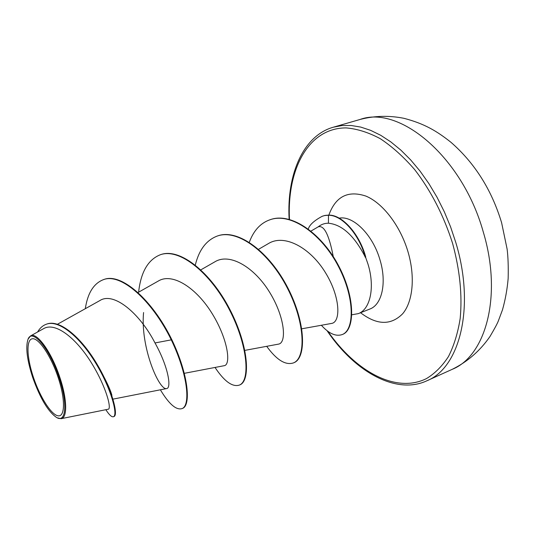 <?xml version="1.0" encoding="UTF-8"?>
<svg xmlns="http://www.w3.org/2000/svg" width="535" height="535" viewBox="0 0 535 535"><rect width="100%" height="100%" fill="white"/><g stroke="black" fill="none" stroke-linecap="round" stroke-linejoin="round"><path stroke-width="0.8" d="M58.088 377.302C65.337 398.796 65.15 416.758 58.282 415.835C51.507 415.22 40.138 397.371 33.498 377.563C26.763 357.761 26.001 339.531 32.361 338.769C38.62 337.685 50.939 355.802 58.088 377.302M58.964 377.289C67.778 403.002 66.133 423.238 56.697 417.567C48.183 411.776 40.199 398.441 32.735 377.57C27.084 360.149 25.479 347.476 27.927 339.558C31.766 327.447 49.467 348.084 58.964 377.289M28.161 339.023L30.528 335.94C36.574 331.513 51.52 351.997 59.733 377.075C67.189 398.929 67.557 417.995 61.117 418.691L57.218 417.822M351.856 314.781L358.296 313.63C370.367 309.384 375.169 287.021 367.926 263.922L365.499 256.987L365.392 257.449L364.482 255.503C353.775 235.3 341.758 224.539 328.43 223.222C324.859 223.169 321.548 224.299 318.499 226.599L318.064 226.927M365.392 257.449L364.81 255.429C358.243 233.026 341.43 214.91 328.47 215.264L328.43 223.222M310.995 231.073L318.164 226.867C324.029 224.854 329.058 234.765 333.265 256.606M104.412 377.79C108.344 385.481 110.839 391.312 111.909 395.271L105.208 379.442M301.787 328.798L331.513 323.441C340.915 322.284 340.594 297.146 325.4 272.569C310.394 247.879 284.566 233.581 268.476 243.545L258.586 249.29M244.856 350.378L278.421 344.139C286.767 343.129 285.235 317.877 269.954 292.819C254.841 267.64 230.043 252.487 214.936 261.782L200.859 269.841M184.261 373.336L224.185 365.699C231.173 364.897 228.124 339.605 212.382 313.978C196.84 288.332 172.705 272.241 158.353 281.015L137.95 292.558M143.581 312.527C140.203 347.108 159.236 390.864 166.639 388.564C171.655 388.263 168.492 367.07 155.003 342.948C139.902 313.523 113.788 291.341 99.804 300.603L57.519 324.217M61.117 418.691L108.244 409.221C111.788 409.007 106.411 387.086 91.492 362.964C76.699 338.829 55.56 321.455 43.522 328.704M103.208 279.738C120.709 272.449 151.993 300.282 171.28 339.859L171.809 339.658C152.529 300.095 121.238 272.275 103.73 279.564L103.208 279.738C93.605 283.563 87.64 293.213 85.306 308.702M105.836 409.703C109.234 414.959 111.782 417.3 113.487 416.718L114.008 416.511C118.589 415.06 112.002 388.698 96.139 362.67C80.357 336.522 59.331 319.241 46.933 324.023L46.384 324.21C42.793 325.501 39.858 328.102 37.584 332.008M113.487 416.718C118.054 415.274 111.447 388.912 95.584 362.877C79.795 336.722 58.776 319.435 46.384 324.21M160.373 389.794C168.94 403.999 176.109 410.278 181.893 408.646C190.641 406.052 188.193 375.028 171.28 339.859L155.003 342.948M365.499 256.987L365.706 256.907C359.48 233.862 342.179 214.722 328.885 215.123L328.47 215.264C322.973 215.525 324.029 215.913 322.277 216.24L322.692 216.1C324.444 215.772 323.387 215.384 328.885 215.123M171.809 339.658C188.715 374.821 191.142 405.844 182.382 408.446L181.893 408.646M160.533 254.687L160.781 254.6C180.175 247.551 211.051 272.83 229.843 309.411C248.822 345.938 250.775 381.114 239.7 384.946L239.239 385.133C232.337 387.213 224.265 381.321 215.03 367.451M217.625 235.928L217.852 235.848C238.369 228.465 269.821 252.48 287.89 288.004C306.167 323.461 306.348 358.296 293.789 362.763L293.347 362.944C285.423 365.438 276.535 359.894 266.697 346.319M270.429 219.611L270.643 219.544C291.936 212.02 322.712 234.531 339.163 266.825C355.835 299.092 354.578 330.175 342.567 334.415L342.153 334.582C335.826 336.722 328.898 333.619 321.368 325.267M138.612 292.184C140.845 272.101 148.068 259.629 160.286 254.76C179.673 247.718 210.543 273.004 229.341 309.598C248.327 346.125 250.3 381.308 239.239 385.133M195.295 265.032C199.08 249.751 206.443 240.075 217.391 236.002C237.901 228.619 269.346 252.64 287.422 288.178C305.706 323.642 305.9 358.477 293.347 362.944M249.31 242.288C253.664 230.465 260.632 222.928 270.208 219.684C291.495 212.168 322.271 234.684 338.722 266.985C355.401 299.259 354.15 330.349 342.153 334.582M308.314 228.987C309.464 224.887 314.119 220.641 322.277 216.24M452.215 369.331C485.64 356.083 502.606 296.022 483.286 232.009C462.347 156.735 399.384 104.927 360.068 119.459L333.419 127.183L342.012 125.544L351.147 125.491L360.717 127.076L370.615 130.339L380.706 135.288L390.851 141.915L400.902 150.161L410.699 159.952L420.095 171.167L428.923 183.659L437.035 197.248L444.291 211.72L450.577 226.86L455.773 242.415C475.555 307.444 459.572 367.913 426.93 380.76L452.215 369.331C467.409 361.854 480.015 350.9 490.013 336.462C494.494 328.858 497.256 323.715 498.306 321.04L502.479 309.852C505.328 299.781 507.22 289.321 508.156 278.481C508.444 266.744 508.103 256.954 507.12 249.116L501.616 222.727C491.698 189.938 474.826 163.142 450.992 142.323C436.941 131.175 424.609 123.705 403.905 118.302C388.972 115.359 374.36 115.741 360.068 119.459M289.468 219.41C286.954 169.541 308.213 127.898 346.071 127.905C357.012 128.781 368.388 132.366 380.204 138.645C392.068 146.483 403.544 156.795 414.645 169.575C430.996 190.808 443.642 215.398 452.577 243.331C459.879 270.168 462.414 295.24 460.174 318.559C457.846 333.071 453.941 345.744 448.457 356.564C442.204 366.154 434.875 373.497 426.482 378.586C395.853 393.854 355.588 371.317 327.875 331.319M339.203 218.153C353.067 215.344 372.668 234.638 379.863 259.482C387.039 282.433 382.057 304.736 369.839 309.043L358.296 313.63M328.838 215.137C335.599 196.479 347.957 190.132 365.907 196.091C382.732 203.026 400.147 225.549 407.884 251.417C415.414 276.548 412.96 301.646 402.648 313.777C390.924 325.548 376.894 325.2 360.557 312.734M327.092 330.73C355.173 372.487 396.702 394.97 426.93 380.76M112.965 399.137L166.639 388.564M43.516 328.697L30.522 335.94M289.134 219.323C286.573 173.721 303.646 135.415 333.419 127.183M160.286 254.76L160.781 254.6M217.391 236.002L217.852 235.848M270.208 219.684L270.643 219.544"/></g></svg>

